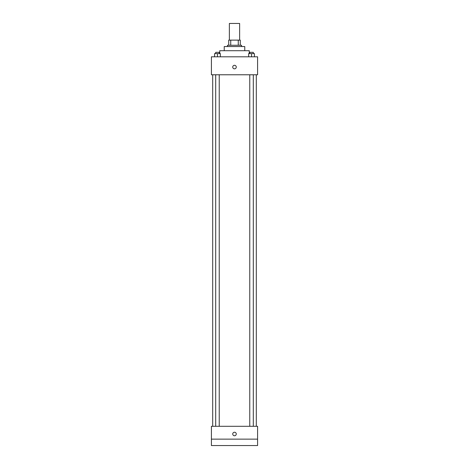 <?xml version="1.0" encoding="UTF-8"?>
<svg xmlns="http://www.w3.org/2000/svg" width="469" height="469" viewBox="0 0 469 469"><rect width="100%" height="100%" fill="white"/><g stroke="black" fill="none" stroke-linecap="round" stroke-linejoin="round"><path stroke-width="0.7" d="M239.63 40.129L239.63 23.45L229.37 23.45L229.37 40.129M230.736 45.259L230.736 40.129L228.725 40.129L228.725 45.259L228.725 40.129M230.736 40.129L240.275 40.129L240.275 45.259M238.264 45.259L238.264 40.129M227.442 46.542L227.442 45.259L241.558 45.259L241.558 46.542M224.235 50.711L224.235 46.542L244.765 46.542L244.765 50.711M219.744 53.601L219.744 50.711L249.256 50.711L249.256 53.601M211.408 56.808L257.592 56.808L257.592 74.77L211.408 74.77L211.408 56.808M234.5 68.837A1.765 1.765 0 0 1 232.97 66.188A1.765 1.765 0 0 1 236.03 66.188A1.765 1.765 0 0 1 234.5 68.837M211.408 426.303L257.592 426.303L257.592 445.55L211.408 445.55L211.408 426.303M234.5 435.765A1.765 1.765 0 0 1 232.97 433.122A1.765 1.765 0 0 1 236.03 433.122A1.765 1.765 0 0 1 234.5 435.765M211.408 439.136L257.592 439.136M248.652 56.808L248.652 53.601L254.427 53.601L254.427 56.808L254.427 53.601M251.536 56.808L251.536 53.601M253.307 53.601L253.307 52.317L249.766 52.317L249.766 53.601M214.573 56.808L214.573 53.601L220.348 53.601L220.348 56.808L220.348 53.601M217.464 56.808L217.464 53.601M219.234 53.601L219.234 52.317L215.693 52.317L215.693 53.601M256.309 426.303L256.309 74.77M212.692 426.303L212.692 74.77M249.766 74.77L249.766 426.303M253.307 74.77L253.307 426.303M219.234 426.303L219.234 74.77M215.693 426.303L215.693 74.77"/></g></svg>
